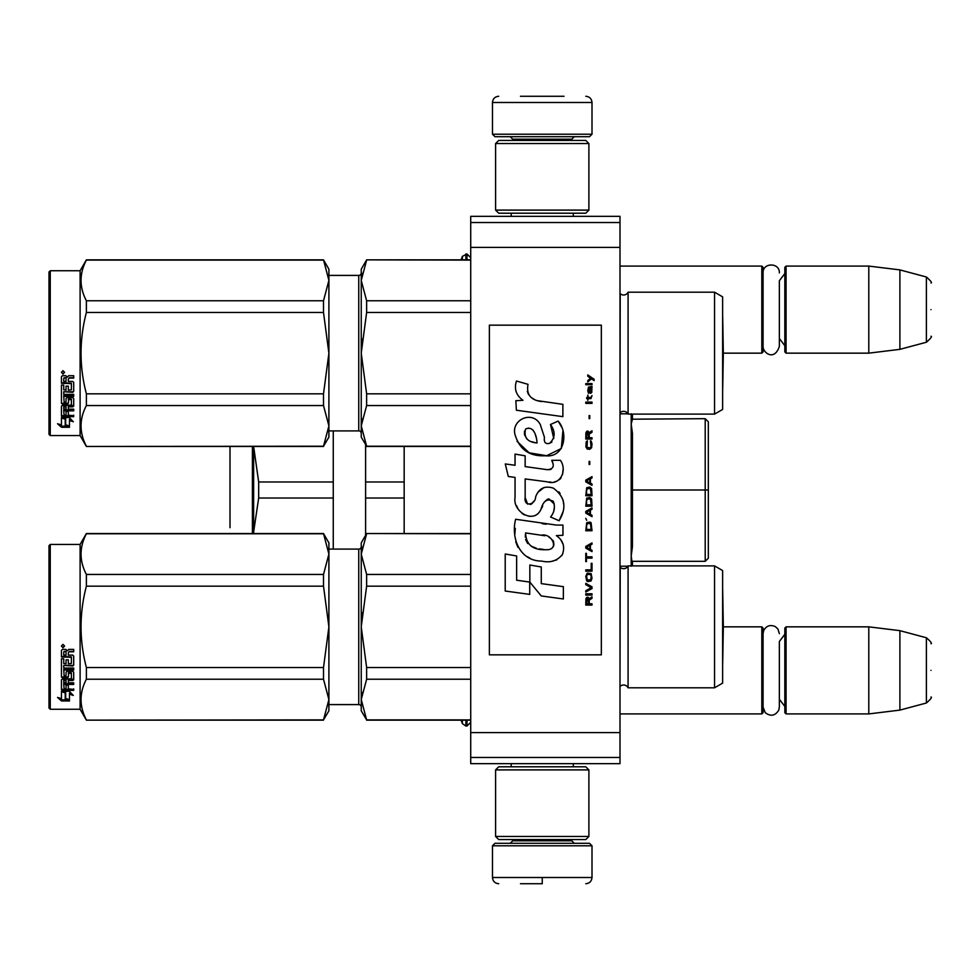 <?xml version="1.0" encoding="UTF-8"?>
<svg xmlns="http://www.w3.org/2000/svg" width="980" height="980" viewBox="0 0 980 980"><rect width="100%" height="100%" fill="white"/><g stroke="black" fill="none" stroke-linecap="round" stroke-linejoin="round"><path stroke-width="1.47" d="M470.719 222.534L470.719 216.323L619.997 216.323L619.997 763.677L470.719 763.677L470.719 222.534L619.997 222.534M470.719 247.413L619.997 247.413M470.719 732.587L619.997 732.587M470.719 757.467L619.997 757.467M619.997 713.918L761.815 713.918L761.815 626.845L723.326 626.845L722.677 663.754L722.628 589.899M761.815 713.918L763.065 712.681L763.065 628.082L761.815 626.845M786.07 713.918L784.833 712.681L784.833 628.082L786.07 626.845L786.07 713.918L868.795 713.918L868.795 626.845L786.07 626.845M899.897 630.655L926.394 637.76L926.394 703.003L899.897 710.108L899.897 630.655L868.795 626.845M931 670.381C931 704.706 931 704.706 931 670.381C931 636.057 931 636.057 931 670.381M722.628 316.221L722.677 390.065L723.326 353.155L761.815 353.155L761.815 266.082L619.997 266.082M761.815 353.155L763.065 351.918L763.065 267.32L761.815 266.082M786.07 353.155L784.833 351.918L784.833 267.32L786.07 266.082L786.07 353.155L868.795 353.155L868.795 266.082L786.07 266.082M899.897 269.892L926.394 276.997L926.394 342.24L899.897 349.346L899.897 269.892L868.795 266.082M931 309.619C931 343.943 931 343.943 931 309.619C931 275.294 931 275.294 931 309.619M461.102 259.859L462.364 256.405L462.364 259.859M462.364 720.141L462.364 723.595L465.868 726.045L466.982 726.045L470.719 722.321M492.487 845.789L494.974 843.302L589.519 843.302L592.006 845.789L492.487 845.789L492.487 877.504C492.854 881.289 494.925 883.36 498.71 883.727M542.246 883.727L520.478 883.727M542.246 883.507L542.246 877.982M592.006 134.211L492.487 134.211L494.974 136.698L589.519 136.698L592.006 134.211L592.006 102.496C591.638 98.711 589.568 96.64 585.783 96.273M520.478 96.273L564.015 96.273M588.894 769.9L495.598 769.9L498.71 766.789L585.783 766.789L588.894 769.9L588.894 836.455L585.783 839.566L498.71 839.566L495.598 836.455L588.894 836.455M495.598 210.1L588.894 210.1L585.783 213.211L498.71 213.211L495.598 210.1L495.598 143.546L588.894 143.546L585.783 140.434L498.71 140.434L495.598 143.546M784.833 273.543L779.357 280.733L779.357 346.344L779.357 338.504L784.833 345.695M784.833 634.305L779.357 641.496L779.357 707.107L779.357 699.267L784.833 706.458M708.32 421.792L708.32 558.208L708.32 421.792L705.208 418.68L632.443 419.195L632.443 415.055L631.194 413.805M705.208 418.68L705.208 561.32L632.443 561.32L632.443 564.946L631.194 555.991L632.443 546.693L632.443 433.307L631.194 424.009L632.443 419.195M632.443 433.307L632.443 546.693L632.443 490L708.32 490M365.601 535.325L365.601 481.976L404.164 481.976L404.164 446.464M365.601 481.976L365.601 444.675M404.164 533.537L404.164 481.976M365.601 498.024L404.164 498.024M230.006 527.706L230.006 446.464M253.636 533.537L253.636 531.981L253.649 533.537M258.671 498.024L258.671 481.976L253.636 446.464L253.636 531.981L258.671 498.024L333.261 498.024L333.261 430.906M333.261 549.094L333.261 498.024M258.671 481.976L333.261 481.976M714.543 565.889L714.543 687.801L722.628 683.134L722.628 570.556L714.543 565.889L628.082 565.889A4.973 4.973 0 0 1 620.218 567.346L619.997 686.551M628.082 565.889L628.082 687.801A4.973 4.973 0 0 0 620.218 686.331M366.63 533.782L361.24 554.116L361.24 542.871L366.63 533.537L470.719 533.782M361.24 554.116L366.63 574.452L366.63 586.175L361.24 626.845L361.24 554.116L361.951 546.987M366.63 719.896L361.24 710.806L361.24 699.561L366.63 719.896L470.719 719.896M366.63 679.226L361.24 699.561L361.24 626.845L366.63 667.515L366.63 679.226L470.719 679.226M366.63 667.515L470.719 667.515M366.63 586.175L470.719 586.175M366.63 574.452L470.719 574.452M714.543 687.801L628.082 687.801M361.24 699.561L361.951 692.431M361.24 626.845L361.951 612.574M328.9 549.094L358.754 549.094L358.754 704.596L328.9 704.596M358.754 549.094A2.487 2.487 -136.3 0 0 361.24 546.607M358.754 704.596A2.487 2.487 -43.7 0 1 361.24 707.082M50.25 544.427L50.25 709.251L49 708.013L49 545.664L50.25 544.427L80.103 544.427L86.387 533.537L323.51 533.537L328.9 542.871L328.9 554.08L323.51 533.537M65.672 691.807L65.672 692.799L61.446 691.28L69.335 691.28L73.316 695.457L69.47 694.146L69.47 700.725L65.672 699.634L65.672 691.807L64.153 691.28M69.47 699.61L65.672 698.532M69.47 693.13L69.47 694.146L69.47 693.13L71.809 693.914M65.231 692.652L63.284 691.28M65.231 698.667L65.231 692.958L61.446 691.598L61.446 697.552M61.446 691.598L61.446 698.642L57.526 697.429L61.507 700.957L69.47 700.957L65.231 699.757L65.231 692.958M61.507 700.957L61.507 699.842L59.315 697.981M65.513 699.842L61.507 699.842M68.343 663.252L68.343 659.846L68.343 663.803L71.393 663.46L71.393 656.857L61.446 656.49L61.446 650.402L62.401 649.385L65.856 649.385L67.289 650.892L68.723 649.385L73.696 649.385L73.696 651.406L69.311 651.406L68.343 652.778L69.311 651.406M73.696 649.385L73.696 651.786L69.311 651.786M73.696 656.061L73.696 665.138L72.728 666.008L73.696 664.562L73.696 656.061L72.728 655.106L68.343 655.106L68.343 652.778M72.728 665.42L63.737 665.42L72.728 666.008M63.737 669.401L73.696 669.401L73.696 668.054L73.696 670.051L63.737 670.051L63.737 669.401L64.117 675.906L66.04 675.612L66.04 672.121L67.008 671.3L72.728 671.3L73.696 672.121L73.696 679.018L68.343 679.74L68.343 680.549L68.343 679.74M66.04 674.865L66.04 672.121M72.728 679.74L72.728 680.549L73.696 679.814L73.696 672.121M73.696 682.827L73.696 684.493L63.737 684.493L63.737 683.624L73.696 683.624L73.696 682.827L68.343 682.827L68.343 680.549L72.728 680.549M68.343 684.285L66.04 684.493M68.343 687.911L68.343 685.167L66.04 685.167L66.04 687.911M73.696 688.842L73.696 690.361L62.401 690.361L62.401 689.393L73.696 689.393L68.343 688.842L68.343 685.167M62.401 689.393L61.446 688.781L61.446 679.814L62.401 679.079L71.393 678.785L71.393 672.893L68.723 672.586L68.343 673.603L68.343 672.893M62.401 690.361L61.446 689.724L61.446 679.814M71.026 673.285L68.723 673.285L68.723 672.586M68.343 676.274L67.375 677.021L67.375 677.793L68.343 677.021L68.723 673.285M62.401 677.793L61.446 677.021L61.446 658.768L61.446 676.274L62.401 677.793L67.375 677.793M63.737 662.909L63.737 658.768L61.446 658.768M66.04 663.252L66.04 659.846L66.04 663.803L63.737 663.46L63.737 658.768M71.393 657.311L61.446 656.955L61.446 650.402M64.117 651.786L66.04 651.406L64.117 651.406M66.04 651.786L66.04 655.106L63.737 655.106L63.737 652.166M66.04 680.549L63.737 680.831L63.737 682.558L66.04 682.827L66.04 679.74L63.737 680.022L63.737 681.713M67.375 677.021L62.401 677.021M62.99 644.362L64.545 646.065L62.99 647.743L61.446 646.065L62.99 644.362M64.545 645.906L62.99 647.425L61.446 645.906M73.696 668.054L63.737 668.054L63.737 666.008M66.04 685.167L66.04 688.842L64.117 688.842L63.737 684.493M68.343 659.846L66.04 659.846M50.25 709.251L80.103 709.251L86.387 720.141L323.51 719.896L328.9 699.598L328.9 710.806L323.51 719.896M80.103 544.427L80.103 709.251M328.9 699.598L323.51 679.226L323.51 667.515L328.9 626.918L323.51 586.175L323.51 574.452L328.9 554.08M328.9 626.759L328.9 554.166M328.9 699.524L328.9 626.918M86.387 719.896C79.27 706.335 79.27 692.787 86.387 679.226L86.387 667.515L323.51 667.515M86.387 667.515C79.27 640.393 79.27 613.284 86.387 586.175L323.51 586.175M86.387 586.175L86.387 574.452L323.51 574.452M86.387 574.452C79.27 560.903 79.27 547.342 86.387 533.782L323.51 533.782M86.387 679.226L323.51 679.226M714.543 292.199L714.543 414.111L722.628 409.444L722.628 296.867L714.543 292.199L628.082 292.199A4.973 4.973 0 0 1 620.218 293.669L619.997 412.874M628.082 292.199L628.082 414.111A4.973 4.973 0 0 0 620.218 412.654M366.63 260.104L361.24 280.439L361.24 269.194L366.63 259.859L470.719 260.104M361.24 280.439L366.63 300.774L366.63 312.485L361.24 353.155L361.24 280.439L361.951 273.31M366.63 446.219L361.24 437.129L361.24 425.884L366.63 446.219L470.719 446.219M366.63 405.549L361.24 425.884L361.24 353.155L366.63 393.825L366.63 405.549L470.719 405.549M366.63 393.825L470.719 393.825M366.63 312.485L470.719 312.485M366.63 300.774L470.719 300.774M714.543 414.111L628.082 414.111M361.24 425.884L361.951 418.742M361.24 353.155L361.951 338.896M328.9 275.404L358.754 275.404L358.754 430.906L328.9 430.906M358.754 275.404A2.487 2.487 -136.3 0 0 361.24 272.918M358.754 430.906A2.487 2.487 -43.7 0 1 361.24 433.393M50.25 270.75L50.25 435.573L49 434.336L49 271.987L50.25 270.75L80.103 270.75L86.387 259.859L323.51 259.859L328.9 269.194L328.9 280.403L323.51 259.859M65.672 418.129L65.672 419.122L61.446 417.59L69.335 417.59L73.316 421.768L69.47 420.469L69.47 427.035L65.672 425.957L65.672 418.129L64.153 417.59M69.47 425.92L65.672 424.855M69.47 419.452L69.47 420.469L69.47 419.452L71.809 420.236M65.231 418.962L63.284 417.59M65.231 424.977L65.231 419.281L61.446 417.909L61.446 423.875M61.446 417.909L61.446 424.952L57.526 423.74L61.507 427.28L69.47 427.28L65.231 426.079L65.231 419.281M61.507 427.28L61.507 426.165L59.315 424.303M65.513 426.165L61.507 426.165M68.343 389.562L68.343 386.157L68.343 390.126L71.393 389.783L71.393 383.18L61.446 382.812L61.446 376.724L62.401 375.708L65.856 375.708L67.289 377.202L68.723 375.708L73.696 375.708L73.696 377.729L69.311 377.729L68.343 379.101L69.311 377.729M73.696 375.708L73.696 378.109L69.311 378.109M73.696 382.384L73.696 391.461L72.728 392.331L73.696 390.873L73.696 382.384L72.728 381.416L68.343 381.416L68.343 379.101M72.728 391.731L63.737 391.731L72.728 392.331M63.737 395.724L73.696 395.724L73.696 394.377L73.696 396.373L63.737 396.373L63.737 395.724L64.117 402.229L66.04 401.923L66.04 398.444L67.008 397.623L72.728 397.623L73.696 398.444L73.696 405.34L68.343 406.063L68.343 406.872L68.343 406.063M66.04 401.188L66.04 398.444M72.728 406.063L72.728 406.872L73.696 406.137L73.696 398.444M73.696 409.15L73.696 410.816L63.737 410.816L63.737 409.946L73.696 409.946L73.696 409.15L68.343 409.15L68.343 406.872L72.728 406.872M68.343 410.596L66.04 410.816M68.343 414.221L68.343 411.478L66.04 411.478L66.04 414.221M73.696 415.165L73.696 416.672L62.401 416.672L62.401 415.716L73.696 415.716L68.343 415.165L68.343 411.478M62.401 415.716L61.446 415.091L61.446 406.137L62.401 405.389L71.393 405.108L71.393 399.215L68.723 398.909L68.343 399.913L68.343 399.215M62.401 416.672L61.446 416.047L61.446 406.137M71.026 399.607L68.723 399.607L68.723 398.909M68.343 402.584L67.375 403.344L67.375 404.103L68.343 403.344L68.723 399.607M62.401 404.103L61.446 403.344L61.446 385.079L61.446 402.584L62.401 404.103L67.375 404.103M63.737 389.232L63.737 385.079L61.446 385.079M66.04 389.562L66.04 386.157L66.04 390.126L63.737 389.783L63.737 385.079M71.393 383.633L61.446 383.266L61.446 376.724M64.117 378.109L66.04 377.729L64.117 377.729M66.04 378.109L66.04 381.416L63.737 381.416L63.737 378.488M66.04 406.872L63.737 407.153L63.737 408.868L66.04 409.15L66.04 406.063L63.737 406.333L63.737 408.035M67.375 403.344L62.401 403.344M62.99 370.673L64.545 372.376L62.99 374.054L61.446 372.376L62.99 370.673M64.545 372.229L62.99 373.735L61.446 372.229M73.696 394.377L63.737 394.377L63.737 392.331M66.04 411.478L66.04 415.165L64.117 415.165L63.737 410.816M68.343 386.157L66.04 386.157M50.25 435.573L80.103 435.573L86.387 446.464L323.51 446.219L328.9 425.92L328.9 437.129L323.51 446.219M80.103 270.75L80.103 435.573M328.9 425.92L323.51 405.549L323.51 393.825L328.9 353.241L323.51 312.485L323.51 300.774L328.9 280.403M328.9 353.082L328.9 280.476M328.9 425.835L328.9 353.241M86.387 446.219C79.27 432.658 79.27 419.097 86.387 405.549L86.387 393.825L323.51 393.825M86.387 393.825C79.27 366.716 79.27 339.607 86.387 312.485L323.51 312.485M86.387 312.485L86.387 300.774L323.51 300.774M86.387 300.774C79.27 287.214 79.27 273.665 86.387 260.104L323.51 260.104M86.387 405.549L323.51 405.549M594.125 380.583L594.125 379.272L587.779 374.924L587.779 376.234L590.548 378.194L587.779 380.583L587.779 381.882L591.479 378.844L594.125 380.583M592.006 605.077L592.006 603.766L589.225 603.766L589.225 600.066L592.006 598.339L592.006 596.808L588.968 598.768L588.172 597.249L586.849 597.249L585.918 598.768L585.783 605.077L592.006 605.077M585.783 595.068L592.006 595.068L592.006 593.77L585.783 593.77L585.783 595.068M585.783 592.03L592.006 588.551L592.006 586.812L585.783 583.333L585.783 584.644L591.21 587.682L585.783 590.732L585.783 592.03M585.783 576.387L586.714 580.944L587.902 581.606L591.087 580.944L592.006 578.127L591.087 573.557L587.24 573.129L585.783 576.387M585.783 569.87L585.783 571.168L592.006 571.168L592.006 563.341L591.21 563.341L591.21 569.87L585.783 569.87M592.006 544.219L592.006 542.92L585.783 546.399L585.783 548.139L592.006 551.605L592.006 550.307L590.426 549.437L590.426 545.088L592.006 544.219M591.087 522.707L589.887 522.058L586.714 522.707L585.783 530.744L592.006 530.744L591.087 522.707M586.714 520.319L585.783 518.359L586.714 520.319M585.783 513.14L592.006 516.619L592.006 515.321L590.426 514.451L590.426 510.102L592.006 509.233L592.006 507.934L585.783 511.401L585.783 513.14M591.614 499.016L589.887 497.497L586.714 498.146L585.783 506.195L592.006 506.195L591.614 499.016M591.614 488.591L589.887 487.072L586.714 487.721L585.783 495.758L592.006 495.758L591.614 488.591M589.764 464.471L589.764 461.421L589.102 461.421L589.102 464.471L589.764 464.471M585.783 403.393L592.006 403.393L592.006 402.094L585.783 402.094L585.783 403.393M591.871 388.84L592.006 386.451L588.441 387.1L587.779 390.8L588.563 393.397L588.563 388.19L589.225 387.97L589.36 391.657L590.426 393.397L591.749 392.527L591.871 388.84M586.444 553.345L585.783 553.345L585.783 561.601L586.444 561.601L586.444 558.135L592.006 558.135L592.006 556.824L586.444 556.824L586.444 553.345M592.006 476.635L585.783 480.114L585.783 481.854L592.006 485.333L592.006 484.022L590.426 483.152L590.426 478.804L592.006 477.934L592.006 476.635M590.952 398.615L592.006 395.577L591.087 397.317L588.306 397.525L587.779 395.136L587.779 397.525L586.714 397.525L586.714 398.615L587.779 398.615L587.779 400.355L588.306 398.615L590.952 398.615M591.087 441L590.426 440.78L591.087 446.647L589.887 447.946L586.983 447.297L587.375 440.78L586.187 441.87L585.918 446.868L587.24 449.036L589.887 449.257L591.614 447.738L592.006 443.818L591.087 441M592.006 437.729L589.225 437.729L589.225 434.042L592.006 432.303L592.006 430.784L588.968 432.731L588.172 431.212L586.849 431.212L585.918 432.731L585.783 439.04L592.006 439.04L592.006 437.729M589.764 418.607L589.764 415.569L589.102 415.569L589.102 418.607L589.764 418.607M592.006 384.711L592.006 383.621L585.783 383.621L585.783 384.711L592.006 384.711M541.695 401.567C530.695 400.171 526.15 394.426 528.036 384.332L516.472 381.024C513.961 388.876 516.129 395.295 522.965 400.305L515.848 400.698L516.387 410.228L562.875 416.647L562.875 404.336L537.383 400.673M558.159 421.094L550.478 424.487C555.635 431.739 555.329 438.011 549.535 443.327C545.468 444.357 543.765 442.348 544.439 437.288L540.237 424.426C531.944 409.297 509.098 420.665 515.701 436.615C520.356 450.139 530.229 456.521 545.346 455.761C564.725 458.077 568.633 432.793 558.159 421.094L561.65 427.133M525.158 497.473L525.158 478.926L547.281 481.817C560.487 486.105 567.469 470.069 560.389 460.306L551.74 460.306C554.741 466.149 553.235 469.273 547.232 469.677L525.145 466.59L525.145 455.823L515.051 454.083L515.051 465.28L505.276 463.944L508.314 476.488L515.051 477.407L515.051 497.473C512.381 511.597 534.223 524.962 541.034 509.11C543.312 500.768 547.404 498.171 553.284 501.319C555.354 506.979 554.447 512.209 550.564 516.999L559.102 520.748C567.028 507.64 565.093 496.762 553.284 488.113C544.758 485.468 538.89 488.359 535.668 496.762C535.558 504.872 523.639 507.469 525.158 497.473L527.632 504.137M556.346 525.072L515.639 519.265C510.85 537.763 519.51 561.111 541.695 561.087C550.319 563.071 557.216 560.879 562.41 554.509C565.166 546.681 563.145 540.384 556.346 535.631L562.949 535.264L562.949 525.072L556.346 525.072M529.849 565.007L529.849 582.083L541.266 595.95L563.365 598.976L563.365 586.665L541.266 583.615L541.266 566.979L529.849 565.007M505.215 591.026L529.727 594.382L529.727 582.071L516.644 580.221L516.644 555.966L505.215 553.994L505.215 591.026M601.34 325.164L489.375 325.164L489.375 654.836L601.34 654.836L601.34 325.164M534.651 399.644L532.336 398.211M528.6 394.683L527.313 391.424M515.774 390.628L516.35 392.221M550.478 424.487L553.798 438.477M551.912 442.041L549.413 443.364M517.06 441.355L529.151 452.809L546.644 455.725L561.32 448.497L562.875 431.2M559.102 520.748L563.194 511.352M563.659 504.161L563.12 500.143M560.107 493.418L558.894 491.887M544.17 487.428L538.204 492.058M533.561 501.368L532.152 503.438M531.528 503.977L530.205 504.541M539.992 511.278L542.712 506.109M545.101 501.429L545.799 500.511M546.926 499.555L548.445 498.967M548.935 498.894L554.325 504.112M554.411 507.285L553.884 510.36M516.644 505.827L517.82 508.436M522.095 513.483L524.619 514.978M528.673 516.178L530.584 516.35M535.178 515.578L537.898 513.839M551.74 460.306L553.124 464.005M551.066 469.322L548.665 469.751M548.996 481.988L550.968 482.087M554.239 481.94L556.677 481.241M559.433 479.661L561.013 478.093M562.532 474.59L563.047 469.751M546.203 524.226L542.173 523.675M552.573 561.062L556.701 559.923M561.81 555.611L562.839 553.382M563.635 548.837L563.574 546.852M563.218 544.611L560.634 539.404M515.309 528.318L514.868 534.063M515.75 541.769L517.857 547.257M527.363 556.726L529.751 557.988M535.496 442.752L531.748 441.711M526.86 438.991L524.521 434.691M524.447 434.238L524.508 431.163M528.183 428.089L530.425 428.468M532.838 429.938L534.566 432.609M535.411 434.765L536.183 437.533M541.695 535.141C552.059 533.083 559.972 550.368 546.019 549.719C532.814 550.245 526.003 544.635 525.586 532.912L544.856 535.766M549.045 537.31L550.123 537.934M552.83 540.188L553.761 542.161M553.945 543.778L553.823 544.745M553.761 545.848L551.813 548.384M548.298 549.707L547.489 549.755M544.01 549.523L539.466 548.874M536.256 548.151L531.283 546.277M527.681 543.52L525.623 539.563M525.329 537.187L525.415 534.541M588.441 603.766L586.444 603.766L587.24 598.339L588.306 598.988L588.441 603.766M586.579 576.387L587.375 574.427L590.426 574.427L591.21 576.387L590.818 579.646L587.375 580.074L586.579 576.387M589.887 545.309L589.887 549.216L586.322 547.269L589.887 545.309M586.579 525.537L587.375 523.577L590.426 523.577L591.21 529.445L586.579 529.445L586.579 525.537M589.887 510.323L589.887 514.231L586.322 512.271L589.887 510.323M586.579 500.976L587.375 499.016L590.426 499.016L591.21 504.884L586.579 504.884L586.579 500.976M586.579 490.539L587.375 488.591L590.426 488.591L591.21 494.459L586.579 494.459L586.579 490.539M590.548 387.97L591.479 389.93L590.952 392.319L589.764 390.359L589.764 387.97L590.548 387.97M589.887 479.024L589.887 482.932L586.322 480.984L589.887 479.024M588.441 437.729L586.444 437.729L587.24 432.303L588.306 432.952L588.441 437.729M537.028 442.985C527.461 442.103 523.639 437.46 525.562 429.081C533.831 425.173 536.82 436.663 537.028 442.985M462.364 256.405L466.982 253.955L466.982 259.859M465.868 253.955L465.868 259.859M466.982 720.141L466.982 726.045M465.868 720.141L465.868 726.045M512.699 839.566L512.699 840.816L571.793 840.816L574.28 843.302M592.006 845.789L592.006 877.504L492.487 877.504M571.793 140.434L571.793 139.185L512.699 139.185L510.213 136.698M492.487 134.211L492.487 102.496L592.006 102.496M631.194 414.111L631.194 565.889M252.399 533.537L252.399 446.464M899.897 710.108L868.795 713.918M926.394 703.003C930.743 699.144 932.274 697.148 931 697.001M926.394 637.76C930.743 641.606 932.274 643.615 931 643.762M899.897 349.346L868.795 353.155M926.394 342.24C930.743 338.394 932.274 336.385 931 336.238M926.394 276.997C930.743 280.856 932.274 282.853 931 283M466.982 253.955L470.719 257.679M461.102 720.141L462.364 723.595M511.205 763.677L511.205 766.789M573.288 763.677L573.288 766.789M571.793 839.566L571.793 840.816M512.699 840.816L510.213 843.302M592.006 877.504C591.638 881.289 589.568 883.36 585.783 883.727M511.205 216.323L511.205 213.211M573.288 216.323L573.288 213.211M512.699 140.434L512.699 139.185M571.793 139.185L574.28 136.698M492.487 102.496C492.854 98.711 494.925 96.64 498.71 96.273M495.598 769.9L495.598 836.455M588.894 210.1L588.894 143.546M763.065 346.344C762.759 352.751 774.47 361.657 779.357 346.344M779.357 272.893C779.86 262.383 762.562 262.371 763.065 272.893M763.065 707.107L765.245 712.668C770.66 716.723 775.18 715.878 778.769 710.145L779.357 707.107M779.357 633.656L777.961 629.087L775.376 626.649C770.317 624.419 766.421 625.706 763.689 630.508L763.065 633.656M708.32 558.208L705.208 561.32M619.997 566.195L627.923 566.195M631.194 566.195L632.443 564.946M632.443 507.236L631.194 507.236M632.443 537.408L631.194 537.408M632.443 474.92L631.194 474.92M632.443 505.08L631.194 505.08M632.443 442.593L631.194 442.593M632.443 472.764L631.194 472.764M619.997 413.805L627.923 413.805M470.719 533.537L366.63 533.537M470.719 720.141L366.63 720.141M86.387 720.141L323.51 720.141M723.326 626.845L722.677 589.936M470.719 259.859L366.63 259.859M470.719 446.464L366.63 446.464M86.387 446.464L323.51 446.464M723.326 353.155L722.677 316.246"/></g></svg>

